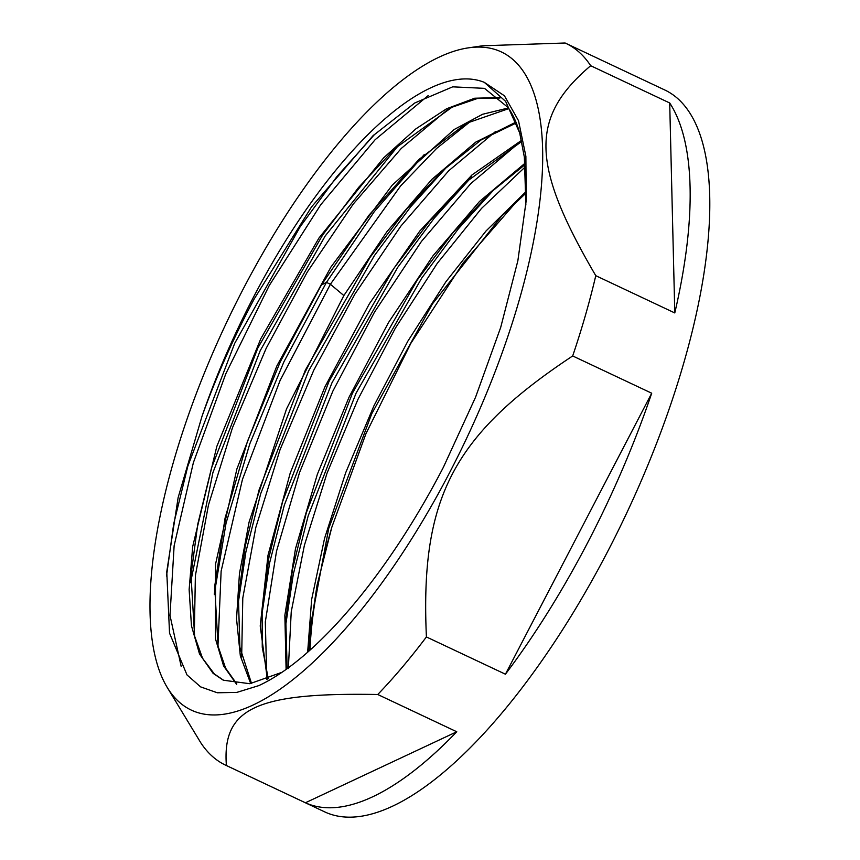 <?xml version="1.0" encoding="UTF-8"?>
<svg xmlns="http://www.w3.org/2000/svg" width="860" height="860" viewBox="0 0 860 860"><rect width="100%" height="100%" fill="white"/><g stroke="black" fill="none" stroke-linecap="round" stroke-linejoin="round"><path stroke-width="1.29" d="M305.408 802.778L456.767 731.763A398.997 146.103 115.2 0 1 305.408 802.778L226.395 765.529A398.997 146.103 115.2 0 1 225.578 765.153L324.36 811.722A398.997 146.103 -64.8 0 0 617.372 532.383A398.997 146.103 -64.8 0 0 677.841 98.674A398.997 146.103 -64.8 0 0 664.694 89.945L565.923 43.376A398.997 146.103 115.2 0 1 579.07 52.105A398.997 146.103 115.2 0 1 590.691 65.715L669.703 102.974A398.997 146.103 115.2 0 1 674.788 312.943L669.703 102.974M309.987 650.149A342.194 125.302 115.2 0 1 331.852 527.126L365.973 433.623L410.897 343.258L462.884 263.289L516.967 201.186M674.788 312.943L595.776 275.684A398.997 146.103 115.2 0 1 585.445 315.254A398.997 146.103 115.2 0 1 572.685 355.954L651.708 393.213A398.997 146.103 115.2 0 1 505.433 674.208L426.41 636.948A398.997 146.103 115.2 0 1 377.755 694.504L456.767 731.763M225.578 765.153A398.997 146.103 115.2 0 1 212.431 756.424A398.997 146.103 115.2 0 1 200.81 742.803L167.152 687.301A363.791 133.214 115.2 0 1 173.408 462.132A363.791 133.214 115.2 0 1 468.678 47.816A363.791 133.214 115.2 0 1 519.322 299.817A363.791 133.214 115.2 0 1 339.291 635.615A363.791 133.214 115.2 0 1 167.152 687.301M595.776 275.684C530.803 164.561 529.652 117.422 590.691 65.715M468.678 47.816L482.524 45.795L565.106 43A398.997 146.103 115.2 0 1 565.923 43.376M525.879 205.046L524.353 157.1L519.687 132.902L505.626 101.372L484.331 82.377L504.444 95.804L518.515 120.722L525.879 156.283L526.212 200.466L517.86 260.774L500.692 327.445L475.569 397.191L443.427 467.195C387.645 574.899 315.566 659.48 258.763 685.624L236.79 692.408L217.3 692.773L200.606 686.871L186.996 674.928L169.538 633.143L166.765 571.771L178.117 497.66L201.982 416.38C216.333 376.454 233.769 337.27 254.291 298.796L311.621 206.787L372.96 135.783L414.821 102.953L452.704 86.838L484.47 88.354L508.056 107.468A323.145 118.325 -64.8 0 1 519.859 133.526M484.341 82.367A329.004 120.475 -64.8 0 0 253.023 298.076A329.004 120.475 -64.8 0 0 201.993 416.337M226.395 765.529C222.084 708.274 256.065 692.332 377.755 694.504M426.41 636.948C420.131 498.284 452.973 435.203 572.685 355.954M651.708 393.213L505.433 674.208M166.507 576.092L173.677 523.944L187.835 466.152L234.673 343.398L300.194 226.685L336.948 176.526L374.659 134.375M190.587 582.629L212.893 472.688L260.225 350.644L325.241 235.898L398.395 145.533M214.269 594.228L226.04 523.213L249.819 443.792L283.993 361.651L326.445 282.392L374.39 211.517L424.216 154.596M508.83 108.607L466.378 123.313L418.852 159.541L369.015 215.129L321.404 284.972L280.285 361.823L247.465 441.363L225.083 518.032L214.688 586.348L218.085 646.279L225.621 668.188L236.812 683.969M499.972 98.019L477.397 98.502L452.005 107.242L395.116 148.393L358.588 187.448L322.575 235.113L257.849 347.977L211.528 467.958L197.736 524.321L190.995 575.093L194.618 636.131L202.551 658.265L214.323 673.928L223.847 680.453M281.661 672.413L249.819 683.711L223.331 680.217L213.076 673.316L199.531 654.019L191.447 625.714L189.135 589.584L192.683 546.627L216.806 446.447L260.795 338.743L318.974 237.994L383.7 157.778L415.907 128.839L446.609 108.747L474.709 98.223L499.488 97.578M236.64 684.366L223.578 665.919L215.494 638.915L215.527 564.246L236.887 468.979L276.812 366.037L330.982 266.944L392.332 185.018L454.101 129.548L482.567 114.283L508.4 107.962M250.722 683.582L240.338 655.9L236.532 618.791L239.446 573.717L249.077 522.095L286.563 408.844L343.86 295.56L386.925 231.662L431.892 179.342L475.709 142.136L515.946 122.12M181.17 666.382L169.99 615.427L174.128 545.767L193.36 462.691L225.857 373.67L269.245 285.541L320.694 204.798L375.1 139.739L428.269 95.524M194.317 634.83L195.37 575.705L208.464 505.024L232.469 427.742L266.202 348.257L307.31 272.007L353.299 203.992L401.265 148.447L448.21 109.134M217.967 645.795L221.127 571.137L242.455 479.418L280.07 380.55L330.39 284.252L400.61 185.932L436.59 148.457L471.731 120.411M241.671 656.943L242.789 598.033L255.828 527.438L280.037 449.715L313.792 370.198L354.943 294.012L400.889 226.083L448.759 170.721L495.457 131.58M266.783 679.292L265.321 621.909L276.512 551.217L299.484 472.721L332.852 391.16L374.444 312.234L421.443 241.434L470.796 183.578L519.15 142.76M288.337 668.542L291.239 611.75L304.386 545.337L327.026 473.193L357.943 399.395L395.374 328.133L437.288 263.321L481.525 208.41L525.417 166.732M238.005 604.644L245.895 551.873L260.731 493.618L308.632 370.864L374.347 255.678L410.865 206.561L448.028 165.679M261.709 615.9L269.61 562.978L284.327 505.132L332.003 382.732L397.771 267.277L434.332 218.021L471.71 176.87M285.412 627.155L293.314 574.158L308.149 515.946L356.062 393.171L421.765 278.017L458.326 228.857L495.403 188.06M525.213 164.486L489.899 193.134L453.241 232.361L417.412 279.79L352.514 393.009L306.396 512.506L292.54 569.105L285.81 619.716L287.132 668.596M521.751 141.438L466.249 181.911L429.688 220.999L393.751 268.546L328.993 381.453L282.725 501.229L268.868 557.731L262.117 608.471L262.257 647.258L268.255 678.733M516.29 122.969L481.095 139.954L442.577 170.699L406.06 209.732L370.079 257.323L305.364 370.123L259.021 490.039L245.186 546.423L238.413 597.259L239.886 647.29L251.528 683.453M267.331 679.088L260.225 625.951L267.998 555.302L290.175 473.193L324.929 386.86L369.392 303.741L419.766 231.071L471.957 174.967L521.515 140.374M286.1 669.338L284.853 615.33L295.485 548.734L317.362 474.279L349.02 397.234L388.483 322.597L432.892 255.936L479.482 201.509L525.073 163.174M307.644 652.224L311.664 599.355L324.542 538.467L345.656 472.806L373.917 405.866L407.898 341.087L445.974 281.661L485.997 231.017L526.309 191.307M308.869 651.149L309.536 630.778L328.724 528.416L371.767 413.703L432.387 303.967L501.552 216.182A323.145 118.325 115.2 0 1 526.298 192.221M501.573 216.161L526.288 192.866M309.127 638.184L317.017 585.327L331.842 527.159M343.86 295.56L330.39 284.252L326.445 282.392L321.404 284.972M373.724 135.074L372.96 135.783M398.159 145.566L395.138 148.404M214.559 588.369L214.699 586.348M238.349 598.248L238.413 597.259M443.781 169.571L442.577 170.699M262.021 610.041L262.117 608.471M467.722 180.535L466.249 181.922M285.681 621.791L285.821 619.716M491.21 191.909L489.899 193.145M514.022 203.938L515.452 202.595"/></g></svg>

